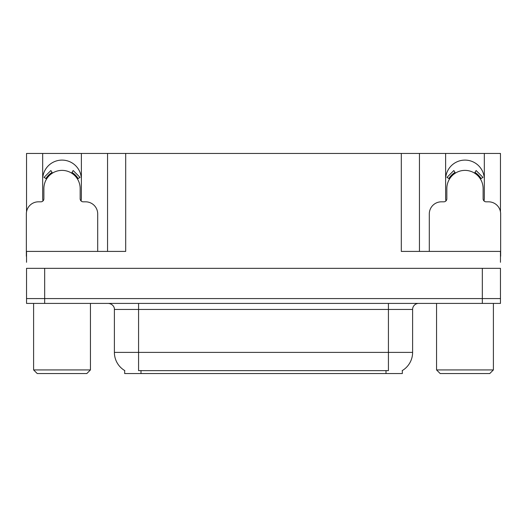 <?xml version="1.0" encoding="UTF-8"?>
<svg xmlns="http://www.w3.org/2000/svg" width="527" height="527" viewBox="0 0 527 527"><rect width="100%" height="100%" fill="white"/><g stroke="black" fill="none" stroke-linecap="round" stroke-linejoin="round"><path stroke-width="0.79" d="M484.03 200.965A19.347 19.347 0 0 0 484.326 197.592L484.326 153.449L500.466 153.449L500.466 211.828M81.079 200.965A19.347 19.347 0 0 0 81.375 197.592L81.375 153.449L107.554 153.449L107.554 251.405M402.332 370.534L402.332 373.551L124.668 373.551L124.668 370.534M42.674 179.45A19.347 19.347 0 0 1 62.028 160.103A19.347 19.347 0 0 1 81.375 179.45M44.67 303.407L500.466 303.407L500.466 298.572L26.534 298.572L26.534 268.335L44.67 268.335L44.67 298.572L26.534 298.572L26.534 303.407L44.67 303.407L44.67 298.572L500.466 298.572L500.466 268.335L44.67 268.335M107.554 153.449L401.304 153.449L401.304 251.405L500.466 251.405L500.466 262.288M26.534 262.288L26.534 251.405L125.696 251.405L125.696 153.449M42.97 200.965A19.347 19.347 0 0 1 42.674 197.592L42.674 153.449L26.534 153.449L26.534 211.828M401.304 153.449L419.446 153.449L419.446 251.405L419.446 153.449L445.625 153.449L445.625 197.592A19.347 19.347 0 0 0 445.921 200.965M484.326 153.449L445.625 153.449M42.674 153.449L81.375 153.449M484.326 179.45A19.347 19.347 0 0 0 464.972 160.103A19.347 19.347 0 0 0 445.625 179.45M124.846 370.646A21.166 21.166 0 0 1 114.392 352.385L138.575 352.385L138.575 370.646L388.425 370.646L388.425 352.385L412.608 352.385L412.608 309.454A6.047 6.047 0 0 1 418.655 303.407M114.392 352.385L114.392 309.454C114.695 308.473 113.661 303.967 108.345 303.407M402.154 370.646A21.166 21.166 0 0 0 412.608 352.385M500.466 303.407L500.466 298.572M97.699 251.405L97.699 213.916A12.095 12.095 0 0 0 85.605 201.821L83.187 201.821A3.024 3.024 0 0 1 80.163 198.804L80.163 188.521A18.142 18.142 0 0 0 62.028 170.379A18.142 18.142 0 0 0 43.886 188.521L43.886 198.804A3.024 3.024 0 0 1 40.862 201.821L38.445 201.821A12.095 12.095 0 0 0 26.35 213.916L26.35 256.241A12.095 12.095 0 0 1 26.534 256.247M71.58 173.1L73.174 170.531L80.012 177.375L77.443 178.969M46.607 178.969L44.037 177.375L50.875 170.531L52.469 173.1M500.466 256.247A12.095 12.095 0 0 1 500.65 256.241L500.65 213.916A12.095 12.095 0 0 0 488.555 201.821L486.138 201.821A3.024 3.024 0 0 1 483.114 198.804L483.114 188.521A18.142 18.142 0 0 0 464.972 170.379A18.142 18.142 0 0 0 446.837 188.521L446.837 198.804A3.024 3.024 0 0 1 443.813 201.821L441.395 201.821A12.095 12.095 0 0 0 429.301 213.916L429.301 251.405M474.531 173.1L476.125 170.531L482.963 177.375L480.393 178.969M449.557 178.969L446.988 177.375L453.826 170.531L455.42 173.1M37.233 373.551L33.603 369.921L90.446 369.921L86.817 373.551L37.233 373.551M440.183 373.551L436.554 369.921L493.397 369.921L489.767 373.551L440.183 373.551M482.33 268.335L482.33 303.407M386.008 373.551L386.008 370.534M140.992 373.551L140.992 370.534M388.425 303.407L388.425 309.454L114.392 309.454M412.608 309.454L388.425 309.454L388.425 352.385L138.575 352.385L138.575 303.407M78.134 178.541A18.952 18.952 0 0 0 72.008 172.415M52.041 172.415A18.952 18.952 0 0 0 45.915 178.541M77.614 178.857A18.34 18.34 0 0 0 71.685 172.928M52.364 172.928A18.34 18.34 0 0 0 46.435 178.857M481.085 178.541A18.952 18.952 0 0 0 474.959 172.415M454.992 172.415A18.952 18.952 0 0 0 448.866 178.541M480.565 178.857A18.34 18.34 0 0 0 474.636 172.928M455.315 172.928A18.34 18.34 0 0 0 449.386 178.857M90.446 303.407L90.446 369.921M33.603 303.407L33.603 369.921M493.397 303.407L493.397 369.921M436.554 303.407L436.554 369.921"/></g></svg>
